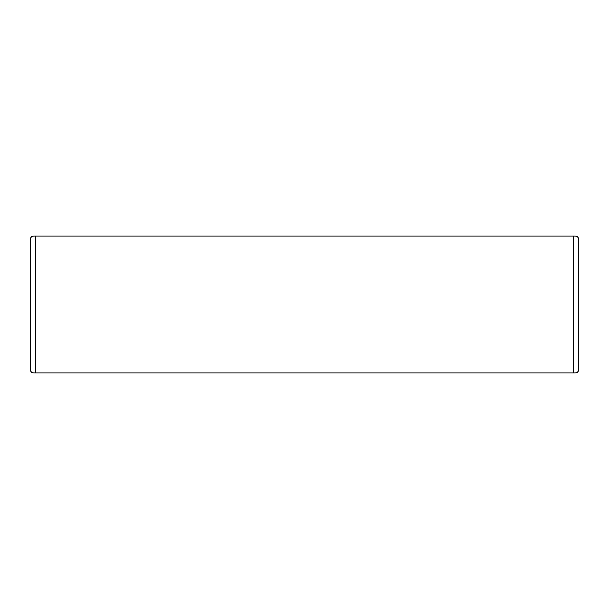 <?xml version="1.0" encoding="UTF-8"?>
<svg xmlns="http://www.w3.org/2000/svg" width="609" height="609" viewBox="0 0 609 609"><rect width="100%" height="100%" fill="white"/><g stroke="black" fill="none" stroke-linecap="round" stroke-linejoin="round"><path stroke-width="0.91" d="M573.282 235.987L575.391 235.987C577.302 236.178 578.36 237.236 578.55 239.147L578.55 369.853C578.36 371.764 577.302 372.822 575.391 373.012L573.282 373.012L573.282 235.987L35.718 235.987L35.718 373.012L573.282 373.012M35.718 373.012L33.609 373.012C31.698 372.822 30.64 371.764 30.45 369.853L30.45 239.147C30.64 237.236 31.698 236.178 33.609 235.987L35.718 235.987"/></g></svg>

